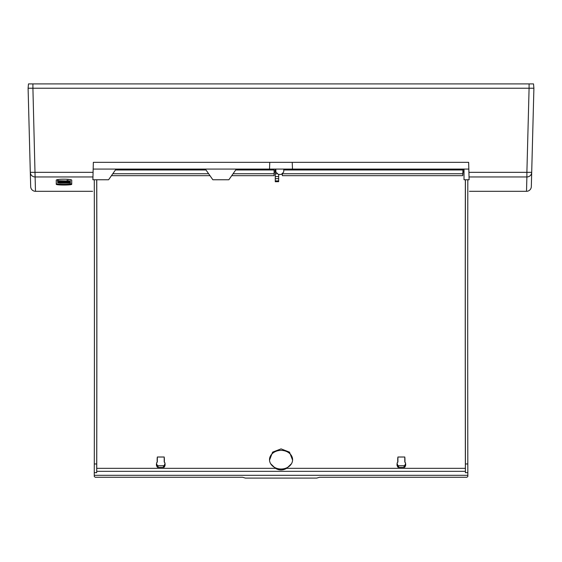 <?xml version="1.0" encoding="UTF-8"?>
<svg xmlns="http://www.w3.org/2000/svg" width="562" height="562" viewBox="0 0 562 562"><rect width="100%" height="100%" fill="white"/><g stroke="black" fill="none" stroke-linecap="round" stroke-linejoin="round"><path stroke-width="0.84" d="M464.022 169.71L464.022 179.756L464.022 169.717L445.947 169.078M356.638 169.078L325.658 169.078M464.022 179.756L469.108 179.756L468.652 162.341L93.348 162.341L93.081 172.337L30.299 172.337L30.678 186.619L28.1 88.234L30.299 172.337A4.812 4.756 178.5 0 0 30.306 172.351A4.812 4.756 -1.5 0 1 30.299 172.337M269.76 162.341L269.521 169.078L93.173 169.078M292.24 162.341L292.479 169.078L468.827 169.078M275.823 169.078L275.879 172L278.239 174.368L281.267 174.417A2.403 2.403 180 0 0 281.309 174.417L283.719 172.056L283.768 169.078M275.851 170.651L275.225 170.665L275.282 174.311M71.711 180.163L71.711 183.556C72.203 184.617 55.793 184.617 56.277 183.556L56.277 180.184M56.256 184.238L56.256 180.24C55.8 178.842 72.203 178.849 71.732 180.24L71.732 184.238C72.217 185.298 55.757 185.298 56.256 184.238L56.277 183.556M529.088 83.907L533.521 83.907L533.9 88.234L531.322 186.619A4.812 4.812 0 0 1 526.517 191.305L526.889 176.967A4.812 4.756 1.5 0 0 531.694 172.351A4.812 4.756 1.5 0 0 531.701 172.337L533.9 88.234L529.088 88.234L529.088 83.907L28.479 83.907L28.1 88.234L529.088 88.234L32.912 88.234L32.912 83.907M531.694 172.351A4.812 4.756 -178.5 0 0 531.701 172.337L531.322 186.619L531.701 172.351M469.038 176.967C469.537 196.068 469.537 196.068 469.038 176.967L526.889 176.967L526.889 172.337L531.701 172.337M32.912 88.234L35.111 176.967A4.812 4.756 178.5 0 1 30.306 172.351L30.678 186.633A4.812 4.812 0 0 0 35.483 191.305L92.59 191.305M116.053 169.078L108.578 179.756L92.892 179.756L93.081 172.337M205.362 169.078L212.843 179.756L228.867 179.756L236.342 169.078M92.962 176.967C92.463 196.068 92.463 196.068 92.962 176.967L35.111 176.967L35.483 191.305M292.479 169.078L269.521 169.078M275.282 169.127L275.823 169.127A15797.075 15791.048 140.8 0 0 275.282 169.127L275.282 170.665M275.275 177.156L275.275 180.887A6437.71 3804.023 -1.2 0 0 275.282 180.887L275.275 181.737L278.654 181.674L278.654 176.489L275.282 176.538L275.282 180.922L278.654 180.887M276.785 173.841L275.282 173.848L275.282 176.538M275.282 173.848L275.282 170.693L275.851 170.708M278.801 174.375L278.654 176.489M278.654 178.639L275.282 178.681M275.879 172.035L275.282 172.028M231.727 175.674L274.101 175.674L274.101 169.127L236.307 169.127M462.99 169.422L462.723 175.674L282.377 175.674L282.377 174.171M464.022 171.698L463.025 171.698L463.046 169.127M462.723 175.674L463.032 172.232A1179.287 33.2 91.2 0 0 463.025 171.698M467.851 475.319L94.261 475.319L94.261 476.485L95.224 477.264L242.566 477.264L245.39 478.093L316.722 478.093L319.553 477.264L466.896 477.264L467.851 476.485L467.816 463.966A1174.137 8.268 89.7 0 1 467.823 179.756M274.101 170.792L275.225 170.792M274.101 173.735L233.082 173.735M208.628 173.735L112.793 173.735M209.984 175.674L111.431 175.674M94.261 475.319L94.297 463.966A1174.137 8.268 90.3 0 0 94.29 179.756M291.46 463.748A11.549 9.315 180 0 0 292.591 460.145L289.486 452.129L281.063 448.883L272.612 452.129L269.521 460.145A11.549 9.315 180 0 0 270.659 463.748A11.549 9.315 180 0 0 281.056 469.017A11.549 9.315 180 0 0 291.46 463.748L286.683 468.329C282.925 470.499 279.173 470.499 275.429 468.329L270.659 463.748M465.357 179.756A1179.912 8.304 89.7 0 0 465.371 468.329L465.392 471.328L96.72 471.328L96.741 468.329A1179.912 8.304 90.3 0 0 96.755 179.756M275.225 172.232L274.101 172.232M404.956 462.287L404.956 458.733A1188.7 61.23 86 0 0 404.788 457.011L397.91 457.011A1188.7 61.23 -86 0 0 397.741 458.733L397.741 462.287M157.156 462.287L157.156 458.733A1188.7 61.23 94 0 1 157.325 457.011L164.209 457.011A1188.7 61.23 -94 0 1 164.371 458.733L164.371 462.287M292.591 460.145A11.549 9.315 180 0 0 281.056 450.38A11.549 9.315 180 0 0 269.521 460.145M405.673 464.367A0.962 0.569 180 0 1 405.68 464.402A0.962 0.569 180 0 1 405.68 464.437L405.68 465.013A4.812 2.845 180 0 1 405.511 465.75L404.97 466.952A0.962 0.569 180 0 1 404.036 467.373L398.662 467.373A0.962 0.569 180 0 1 397.727 466.952L397.889 465.378A0.794 0.471 0 0 0 398.662 465.722L398.662 467.373M404.036 467.373L404.036 465.722L398.662 465.722M404.788 457.011L404.795 462.02M404.788 461.936A1.131 0.667 180 0 0 404.788 461.978A1.131 0.667 180 0 0 405.012 462.336L405.35 462.603A0.794 0.471 0 0 1 405.511 462.856L405.68 464.402M405.68 464.437L405.68 465.013M405.511 465.75L405.35 464.17L404.802 465.378L404.97 466.952M397.91 457.011L397.91 461.936A1.131 0.667 180 0 1 397.903 461.978A1.131 0.667 180 0 1 397.678 462.336L397.348 462.603A0.794 0.471 0 0 0 397.186 462.884L397.186 463.46A4.644 2.747 0 0 0 397.341 464.17L397.179 465.75L397.727 466.952M397.179 465.75A4.812 2.845 180 0 1 397.018 465.013L397.186 463.46M397.186 462.884L397.018 465.013M404.036 465.722A0.794 0.471 0 0 0 404.802 465.378M405.35 464.17A4.644 2.747 0 0 0 405.511 463.46M397.341 464.17L397.889 465.378M465.392 471.328L465.413 472.67L467.816 472.67M96.72 471.328L96.706 472.67L94.297 472.67M465.413 472.67L465.413 463.966A1174.137 8.268 89.7 0 1 465.413 179.756M465.413 463.966L467.816 463.966M96.706 472.67L96.706 463.966A1174.137 8.268 90.3 0 0 96.699 179.756M96.706 463.966L94.297 463.966M157.325 457.011L157.318 462.02M157.325 461.936A1.131 0.667 -0 0 1 157.325 461.978A1.131 0.667 -0 0 1 157.1 462.336L156.763 462.603A0.794 0.471 180 0 0 156.608 462.856L156.44 464.402A0.962 0.569 -0 0 0 156.433 464.437L156.433 465.013A4.812 2.845 -0 0 0 156.601 465.75L157.149 466.952A0.962 0.569 -0 0 0 158.077 467.373L163.458 467.373A0.962 0.569 -0 0 0 164.385 466.952L164.223 465.378A0.794 0.471 180 0 1 163.458 465.722L163.458 467.373M156.433 464.437L156.433 465.013M156.601 465.75L156.763 464.17L157.311 465.378L157.149 466.952M158.077 467.373L158.077 465.722L163.458 465.722M164.209 457.011L164.209 461.936A1.131 0.667 -0 0 0 164.209 461.978A1.131 0.667 -0 0 0 164.434 462.336L164.771 462.603A0.794 0.471 180 0 1 164.926 462.884L165.095 464.437A0.962 0.569 -0 0 0 165.095 464.402A0.962 0.569 -0 0 0 165.088 464.367M165.095 464.437L164.926 463.46A4.644 2.747 180 0 1 164.771 464.17L164.223 465.378M164.771 464.17L164.933 465.75A4.812 2.845 -0 0 0 165.095 465.013M164.933 465.75L164.385 466.952M164.926 462.884L164.926 463.46M156.763 464.17A4.644 2.747 180 0 1 156.601 463.46M158.077 465.722A0.794 0.471 180 0 1 157.311 465.378M462.723 173.735L282.995 173.735M57.97 182.165L70.095 181.955L68.178 181.645L60.977 181.596L57.507 181.027L57.949 182.355L66.906 182.84L67.854 182.327L70.348 182.706L70.369 183.128L60.043 183.156L57.577 182.769L57.949 182.355M59.958 181.02L70.285 181.041L58.048 180.718L59.965 181.266M71.711 183.556L71.732 184.238M468.919 172.337L526.889 172.337L529.088 88.234M275.282 170.363L275.851 170.356M274.101 169.984L235.71 169.984M206.001 169.984L115.421 169.984M275.429 468.329L96.741 468.329M465.371 468.329L286.683 468.329M462.947 169.984L283.754 169.984M60.436 182.018L60.436 182.404L60.436 182.018M70.25 181.428L70.25 181.905M68.178 181.168L68.178 181.645M67.159 181.119L67.159 181.596M60.977 181.119L60.977 181.596M60.401 181.062L60.401 181.526M57.507 180.55L57.507 181.027L57.507 180.55M70.369 182.65L70.369 183.128L70.369 182.65M60.45 182.264L60.45 182.741M60.45 182.299L60.45 182.776M61.026 182.369L61.026 182.847M62.206 182.369L62.206 182.847M62.768 182.074L62.768 182.552L62.768 182.074M63.162 182.053L63.162 182.531M65.241 182.313L65.241 182.791M66.26 182.362L66.26 182.84M66.906 182.362L66.906 182.84M67.461 181.955L67.461 182.348L67.461 181.955M67.854 181.955L67.854 182.327M69.92 182.102L69.92 182.58M70.348 182.228L70.348 182.706M70.215 180.542L70.215 181.02M68.142 180.283L68.142 180.76M67.124 180.233L67.124 180.711M58.048 180.24L58.048 180.718M57.886 180.29L57.886 180.725M531.322 186.809L531.378 184.547M526.517 191.305L469.411 191.305M30.58 183.036L30.678 186.633M205.397 169.127L116.018 169.127M397.186 462.856L397.018 464.402M164.926 462.856L165.095 464.402M445.982 169.127L356.603 169.127M325.693 169.127L283.768 169.127M70.32 181.449L70.32 181.926M70.285 180.564L70.285 181.041M57.816 180.269L57.816 180.746"/></g></svg>
